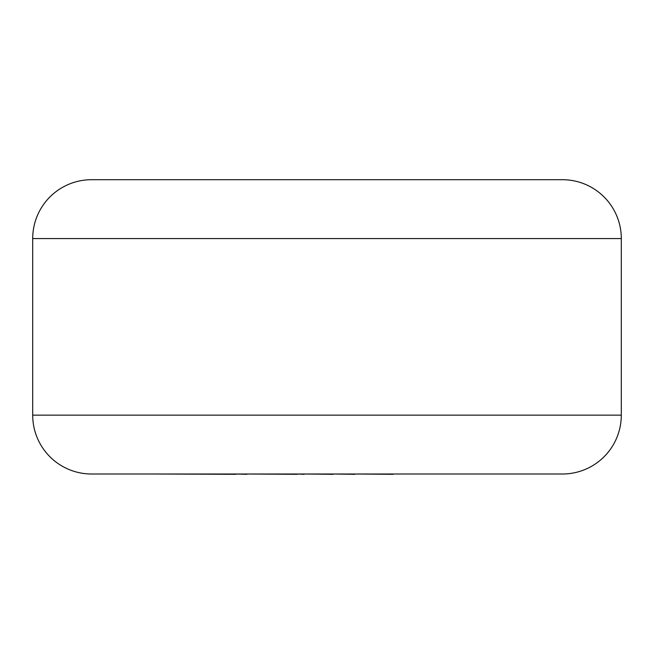 <?xml version="1.0" encoding="UTF-8"?>
<svg xmlns="http://www.w3.org/2000/svg" width="654" height="654" viewBox="0 0 654 654"><rect width="100%" height="100%" fill="white"/><g stroke="black" fill="none" stroke-linecap="round" stroke-linejoin="round"><path stroke-width="0.98" d="M393.07 474.003L502.803 474.003M393.07 474.297L354.86 474.003M354.86 474.297L333.27 474.003M333.27 474.297L304.159 474.003M304.159 474.297L297.341 474.003M297.341 474.297L246.844 474.003M246.844 474.297L236.069 474.003M236.069 474.297L153.772 474.003M91.56 179.703L562.44 179.703A58.86 58.86 0 0 1 621.3 238.563L32.7 238.563A58.86 58.86 0 0 1 91.56 179.703L562.44 179.703M32.7 238.563L32.7 415.143A58.86 58.86 0 0 0 91.56 474.003L562.44 474.003A58.86 58.86 0 0 0 621.3 415.143L621.3 238.563M32.7 415.143L621.3 415.143"/></g></svg>
